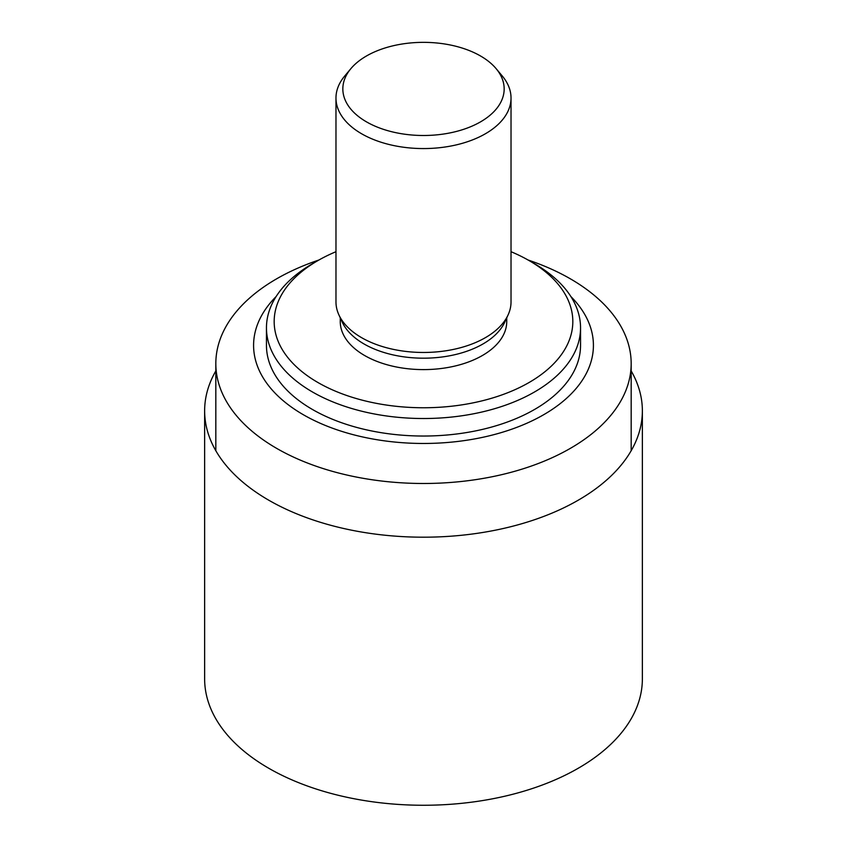 <?xml version="1.0" encoding="UTF-8"?>
<svg xmlns="http://www.w3.org/2000/svg" width="847" height="847" viewBox="0 0 847 847"><rect width="100%" height="100%" fill="white"/><g stroke="black" fill="none" stroke-linecap="round" stroke-linejoin="round"><path stroke-width="1.27" d="M335.973 251.707A149.316 86.203 0 0 0 317.911 260.59A149.316 86.203 0 0 0 317.911 382.505A149.316 86.203 0 0 0 529.079 382.505A149.316 86.203 0 0 0 529.089 260.59A149.316 86.203 0 0 0 511.027 251.707M317.911 260.59L312.458 263.745A157.044 90.671 0 0 0 266.456 327.853A157.044 90.671 0 0 0 312.458 391.97A157.044 90.671 0 0 0 483.595 411.621A157.044 90.671 0 0 0 580.544 327.853A157.044 90.671 0 0 0 534.542 263.745L529.089 260.59M266.456 327.853L266.456 345.375A157.044 90.671 0 0 0 312.458 409.482A157.044 90.671 0 0 0 483.595 429.133A157.044 90.671 0 0 0 580.544 345.375L580.544 327.853M276.101 296.566A169.919 98.104 0 0 0 303.353 414.734A169.919 98.104 0 0 0 526.739 423.288A169.919 98.104 0 0 0 570.899 296.566M318.98 259.987A207.674 119.903 0 0 0 215.826 363.585A207.674 119.903 0 0 0 276.651 448.37A207.674 119.903 0 0 0 502.97 474.362A207.674 119.903 0 0 0 631.174 363.585A207.674 119.903 0 0 0 528.02 259.987M215.826 370.933A218.865 126.362 0 0 0 204.635 410.837A218.865 126.362 0 0 0 268.732 500.185A218.865 126.362 0 0 0 507.258 527.575A218.865 126.362 0 0 0 642.365 410.837A218.865 126.362 0 0 0 631.174 370.933M204.635 410.837L204.635 678.892A218.865 126.362 0 0 0 268.732 768.25A218.865 126.362 0 0 0 507.258 795.64A218.865 126.362 0 0 0 642.365 678.892L642.365 410.837M366.465 121.852A80.666 46.574 0 0 0 470.223 126.891A80.666 46.574 0 0 0 496.13 68.66A80.666 46.574 0 0 0 423.5 42.35A80.666 46.574 0 0 0 350.87 68.66A80.666 46.574 0 0 0 366.465 121.852M350.87 68.66L344.687 76.039A87.527 50.534 0 0 0 335.973 98.03A87.527 50.534 0 0 0 361.605 133.762A87.527 50.534 0 0 0 456.999 144.721A87.527 50.534 0 0 0 511.027 98.03A87.527 50.534 0 0 0 502.313 76.039L496.13 68.66M335.973 98.03L335.973 301.934A87.527 50.534 0 0 0 338.916 314.925A87.527 50.534 0 0 0 361.605 337.667A87.527 50.534 0 0 0 446.231 350.732A87.527 50.534 0 0 0 508.084 314.925A87.527 50.534 0 0 0 511.027 301.934L511.027 98.03M338.916 314.925L342.23 322.125A84.097 48.554 0 0 0 364.03 343.967A84.097 48.554 0 0 0 445.342 356.523A84.097 48.554 0 0 0 504.77 322.125L508.084 314.925M340.261 317.847L340.261 321.553A83.239 48.057 0 0 0 364.644 355.528A83.239 48.057 0 0 0 455.358 365.946A83.239 48.057 0 0 0 506.739 321.553L506.739 317.847M631.174 450.731L631.174 363.585M215.826 450.731L215.826 363.585"/></g></svg>
